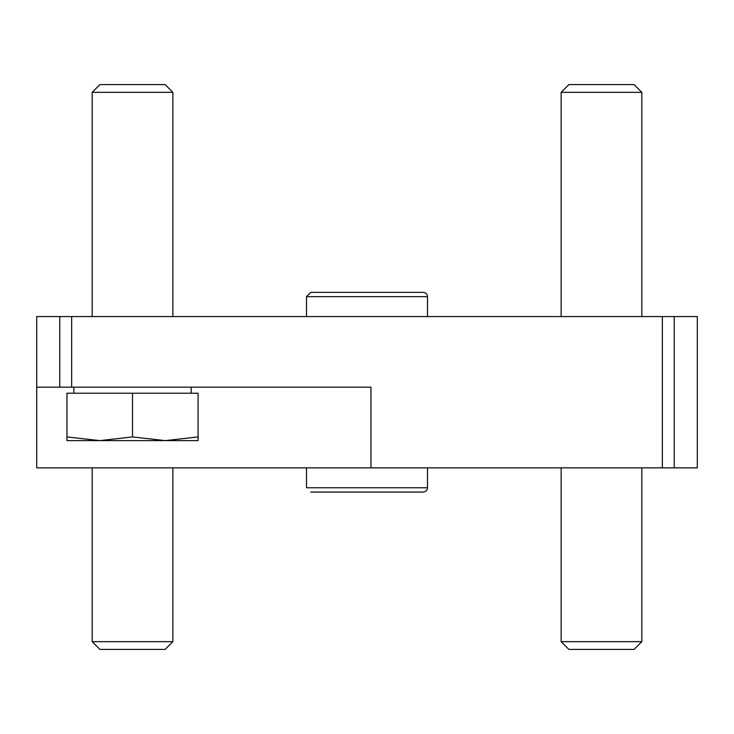 <?xml version="1.0" encoding="UTF-8"?>
<svg xmlns="http://www.w3.org/2000/svg" width="734" height="734" viewBox="0 0 734 734"><rect width="100%" height="100%" fill="white"/><g stroke="black" fill="none" stroke-linecap="round" stroke-linejoin="round"><path stroke-width="1.1" d="M370.954 467.852L370.954 387.167L36.7 387.167L36.7 316.574L697.3 316.574L697.3 467.852L36.7 467.852L36.7 387.167M641.828 467.852L641.828 641.663L561.143 641.663L561.143 467.852M641.828 641.663L634.093 649.397L568.878 649.397L561.143 641.663M172.857 467.852L172.857 641.663L92.172 641.663L92.172 467.852M172.857 641.663L165.122 649.397L99.907 649.397L92.172 641.663M561.143 316.574L561.143 92.337L641.828 92.337L641.828 316.574M561.143 92.337L568.878 84.603L634.093 84.603L641.828 92.337M198.07 436.932L198.07 393.222L66.959 393.222L66.959 436.932L99.732 440.62L132.515 436.932L165.288 440.62L198.07 436.932L198.07 440.62L66.959 440.62L66.959 436.932M191.161 393.222L191.161 387.167M92.172 316.574L92.172 92.337L172.857 92.337L172.857 316.574M92.172 92.337L99.907 84.603L165.122 84.603L172.857 92.337M132.515 436.932L132.515 393.222M306.491 316.574L306.491 296.655L310.776 292.371L423.224 292.371C425.83 292.618 427.261 294.05 427.509 296.655L306.491 296.655M306.491 467.852L306.491 487.771L427.509 487.771C427.261 490.376 425.83 491.808 423.224 492.064L310.776 492.064M662.343 467.852L662.343 316.574M71.657 387.167L71.657 316.574M59.766 387.167L59.766 316.574M674.234 467.852L674.234 316.574M73.868 393.222L73.868 387.167M427.509 316.574L427.509 296.655M427.509 467.852L427.509 487.771"/></g></svg>
